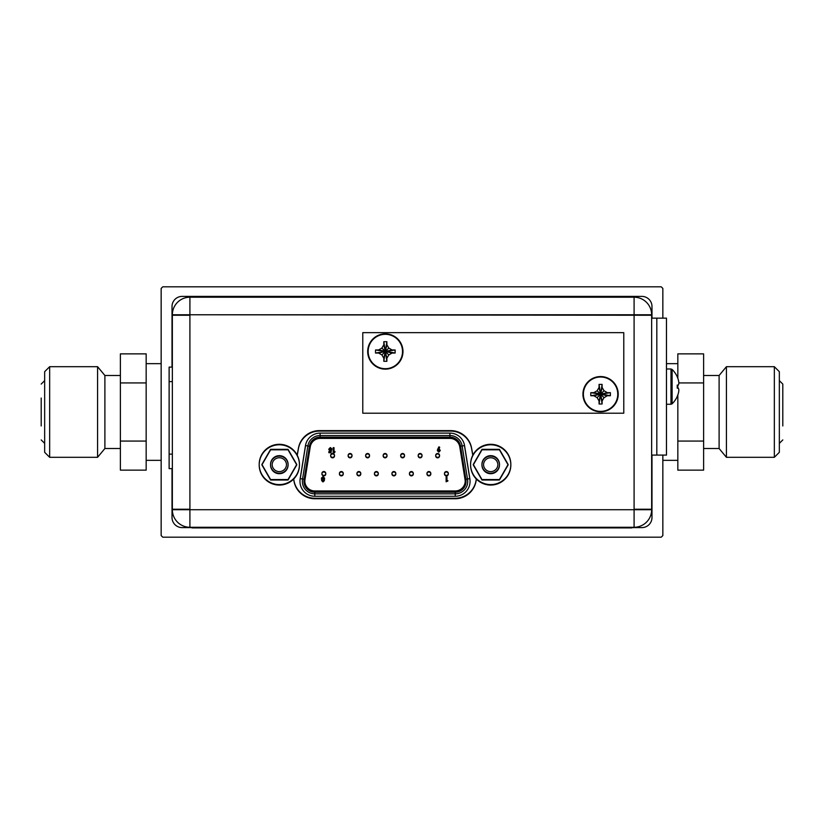 <?xml version="1.0" encoding="UTF-8"?>
<svg xmlns="http://www.w3.org/2000/svg" width="824" height="824" viewBox="0 0 824 824"><rect width="100%" height="100%" fill="white"/><g stroke="black" fill="none" stroke-linecap="round" stroke-linejoin="round"><path stroke-width="1.24" d="M661.239 286.814L662.846 288.431L662.846 318.157L662.846 288.431L661.239 286.814L162.761 286.814L661.239 286.814M662.846 455.095L662.846 535.569L661.239 537.186L162.761 537.186L161.154 535.569L161.154 288.431L162.761 286.814L161.154 288.431L161.154 535.569L162.761 537.186L661.239 537.186L662.846 535.569L662.846 455.095M172.02 306.477L172.02 367.113L172.02 306.477A10.073 10.073 0 0 1 182.094 296.403A10.073 10.073 0 0 0 172.02 306.477M172.02 468.619L172.02 517.524A10.073 10.073 0 0 0 182.094 527.597L192.013 527.597L182.094 527.597A10.073 10.073 0 0 1 172.02 517.524L172.02 468.619M631.854 527.597L641.906 527.597A10.073 10.073 0 0 0 651.98 517.524L651.98 455.095L651.98 517.524A10.073 10.073 0 0 1 641.906 527.597L631.854 527.597M651.98 318.157L651.98 306.477A10.073 10.073 0 0 0 641.906 296.403L182.094 296.403L641.906 296.403A10.073 10.073 0 0 1 651.98 306.477L651.98 318.157M651.65 315.252L651.65 509.716A17.562 17.562 0 0 1 634.089 527.278L189.911 527.278A17.562 17.562 0 0 1 172.35 509.716L172.35 315.252L189.911 315.252L189.911 509.716L634.089 509.716L634.089 297.207A17.562 17.562 0 0 1 651.65 314.768L651.65 509.232L634.089 509.232L634.089 314.768L189.911 314.768L651.65 315.252M293.715 479.012A21.27 21.27 0 0 0 314.933 498.757L455.095 498.757A21.27 21.27 0 0 0 476.313 479.012M472.77 455.27L471.606 448.668A21.27 21.27 0 0 0 450.666 431.096L319.362 431.096A21.27 21.27 0 0 0 298.422 448.668L297.258 455.27M189.911 297.207L189.911 509.232L172.35 509.232L172.35 314.768A17.562 17.562 0 0 1 189.911 297.207L634.089 297.207A17.562 17.562 0 0 1 651.65 314.768L634.089 314.768M293.756 478.971A21.27 21.27 0 0 0 314.933 498.273L455.095 498.273A21.27 21.27 0 0 0 476.272 478.971M472.842 455.147L471.606 448.184A21.27 21.27 0 0 0 450.666 430.612L319.362 430.612A21.27 21.27 0 0 0 298.422 448.184L297.186 455.147M651.65 318.157L656.81 318.157L656.81 455.095L666.472 455.095L666.472 318.157L656.81 318.157L656.81 455.095L651.65 455.095M677.256 386.641L677.215 385.096L677.256 386.621L677.215 385.096L678.337 385.096A23.515 11.763 180 0 0 678.863 383.181A23.515 20.363 180 0 0 678.337 379.854A23.937 23.937 0 0 0 677.256 376.918L677.256 376.918M677.256 386.621L677.215 388.156L677.256 386.621L677.215 388.156L678.337 388.156A23.515 11.763 0 0 1 678.863 390.071A23.515 20.363 0 0 1 678.337 393.388A23.937 23.937 0 0 1 677.256 396.334L677.215 396.426M677.256 396.457A23.978 23.978 0 0 1 672.106 403.812L670.983 404.265L672.106 403.812L672.106 369.44L670.983 368.987L672.106 369.44A23.978 23.978 0 0 1 677.256 376.795M333.215 447.669L334.029 447.669L334.029 451.48L334.966 451.48L334.482 452.242L333.215 452.242L333.215 447.669M304.818 480.959A9.991 9.991 0 0 0 314.799 490.95L455.229 490.95A9.991 9.991 0 0 0 465.086 479.372L459.771 446.34A9.991 9.991 0 0 0 449.904 437.935L320.124 437.935A9.991 9.991 0 0 0 310.257 446.34L304.942 479.372A9.991 9.991 0 0 0 304.818 480.959M449.904 437.132A10.794 10.794 0 0 1 460.565 446.217L465.879 479.238A10.794 10.794 0 0 1 455.229 491.753L314.799 491.753A10.794 10.794 0 0 1 304.149 479.238L309.464 446.217A10.794 10.794 0 0 1 320.124 437.132L449.904 437.132L449.904 433.105L320.124 433.105A14.822 14.822 0 0 0 305.488 445.568L300.173 478.6L302.552 478.981A12.401 12.401 0 0 0 302.398 480.959A12.401 12.401 0 0 1 302.552 478.981L307.867 445.959A12.401 12.401 0 0 1 320.124 435.525L449.904 435.525A12.401 12.401 0 0 1 462.151 445.959L467.476 478.981A12.401 12.401 0 0 1 455.229 493.844L314.799 493.844A12.401 12.401 0 0 1 302.398 481.443A12.401 12.401 0 0 0 314.799 493.844L314.799 496.264L455.229 496.264A14.822 14.822 0 0 0 469.855 479.084L464.54 446.052A14.822 14.822 0 0 0 464.458 445.588M331.495 449.708L330.96 452.242L328.879 452.242L328.879 451.48L330.311 451.48L330.486 450.615L328.817 449.142L330.342 447.556L331.866 448.781L330.3 448.38L329.641 449.121L331.495 449.708M437.75 449.111L438.914 446.824L439.635 447.195L438.842 448.761L440.212 450.203L438.821 451.624L437.4 450.203L437.75 449.111M438.801 449.523L438.224 450.162L438.801 450.81L439.398 450.162L438.801 449.523M330.64 455.414A1.936 1.936 0 0 1 332.566 453.488A1.936 1.936 0 0 1 334.503 455.414A1.936 1.936 0 0 1 332.566 457.351A1.936 1.936 0 0 1 330.64 455.414M365.65 455.414A1.936 1.936 0 0 1 367.586 453.488A1.936 1.936 0 0 1 369.523 455.414A1.936 1.936 0 0 1 367.586 457.351A1.936 1.936 0 0 1 365.65 455.414M400.67 455.414A1.936 1.936 0 0 1 402.596 453.488A1.936 1.936 0 0 1 404.533 455.414A1.936 1.936 0 0 1 402.596 457.351A1.936 1.936 0 0 1 400.67 455.414M435.68 455.414A1.936 1.936 0 0 1 437.616 453.488A1.936 1.936 0 0 1 439.553 455.414A1.936 1.936 0 0 1 437.616 457.351A1.936 1.936 0 0 1 435.68 455.414M339.416 473.46A1.936 1.936 0 0 1 341.352 471.534A1.936 1.936 0 0 1 343.278 473.46A1.936 1.936 0 0 1 341.352 475.397A1.936 1.936 0 0 1 339.416 473.46M374.436 473.46A1.936 1.936 0 0 1 376.362 471.534A1.936 1.936 0 0 1 378.298 473.46A1.936 1.936 0 0 1 376.362 475.397A1.936 1.936 0 0 1 374.436 473.46M409.446 473.46A1.936 1.936 0 0 1 411.382 471.534A1.936 1.936 0 0 1 413.318 473.46A1.936 1.936 0 0 1 411.382 475.397A1.936 1.936 0 0 1 409.446 473.46M444.466 473.46A1.936 1.936 0 0 1 446.402 471.534A1.936 1.936 0 0 1 448.328 473.46A1.936 1.936 0 0 1 446.402 475.397A1.936 1.936 0 0 1 444.466 473.46M426.956 473.46A1.936 1.936 0 0 1 428.892 471.534A1.936 1.936 0 0 1 430.818 473.46A1.936 1.936 0 0 1 428.892 475.397A1.936 1.936 0 0 1 426.956 473.46M391.936 473.46A1.936 1.936 0 0 1 393.872 471.534A1.936 1.936 0 0 1 395.808 473.46A1.936 1.936 0 0 1 393.872 475.397A1.936 1.936 0 0 1 391.936 473.46M356.926 473.46A1.936 1.936 0 0 1 358.862 471.534A1.936 1.936 0 0 1 360.788 473.46A1.936 1.936 0 0 1 358.862 475.397A1.936 1.936 0 0 1 356.926 473.46M321.906 473.46A1.936 1.936 0 0 1 323.842 471.534A1.936 1.936 0 0 1 325.779 473.46A1.936 1.936 0 0 1 323.842 475.397A1.936 1.936 0 0 1 321.906 473.46M418.18 455.414A1.936 1.936 0 0 1 420.106 453.488A1.936 1.936 0 0 1 422.043 455.414A1.936 1.936 0 0 1 420.106 457.351A1.936 1.936 0 0 1 418.18 455.414M383.16 455.414A1.936 1.936 0 0 1 385.096 453.488A1.936 1.936 0 0 1 387.023 455.414A1.936 1.936 0 0 1 385.096 457.351A1.936 1.936 0 0 1 383.16 455.414M348.14 455.414A1.936 1.936 0 0 1 350.076 453.488A1.936 1.936 0 0 1 352.013 455.414A1.936 1.936 0 0 1 350.076 457.351A1.936 1.936 0 0 1 348.14 455.414M447.865 480.557L446.124 481.309L446.124 476.787L446.938 476.787L446.938 480.557L447.865 480.557M321.69 480.176L321.463 478.064L322.998 476.663L324.563 478.064L324.326 480.186L323.008 481.474L321.69 480.176M323.029 480.649L323.008 479.599L323.029 480.649M322.998 478.775L323.739 478.136L323.008 477.487L322.277 478.116L322.998 478.775M270.602 479.547L261.888 464.437L270.602 449.338L288.039 449.338L296.764 464.437L288.039 479.547L270.602 479.547M288.101 464.437A8.776 8.776 0 0 0 279.326 455.662A8.776 8.776 0 0 0 270.54 464.437A8.776 8.776 0 0 0 279.326 473.223A8.776 8.776 0 0 0 288.101 464.437M279.326 484.584A20.137 20.137 0 0 1 259.189 464.437A20.137 20.137 0 0 1 279.326 444.301A20.137 20.137 0 0 1 299.462 464.437A20.137 20.137 0 0 1 279.326 484.584M272.157 464.685A7.169 7.169 0 0 0 279.326 471.616A7.169 7.169 0 0 0 286.494 464.685A7.169 7.169 0 0 0 279.326 457.753A7.169 7.169 0 0 0 272.157 464.685M481.978 479.547L473.264 464.437L481.978 449.338L499.426 449.338L508.14 464.437L499.426 479.547L481.978 479.547M499.488 464.437A8.776 8.776 0 0 0 490.702 455.662A8.776 8.776 0 0 0 481.927 464.437A8.776 8.776 0 0 0 490.702 473.223A8.776 8.776 0 0 0 499.488 464.437M490.702 484.584A20.137 20.137 0 0 1 470.566 464.437A20.137 20.137 0 0 1 490.702 444.301A20.137 20.137 0 0 1 510.839 464.437A20.137 20.137 0 0 1 490.702 484.584M483.534 464.685A7.169 7.169 0 0 0 490.702 471.616A7.169 7.169 0 0 0 497.871 464.685A7.169 7.169 0 0 0 490.702 457.753A7.169 7.169 0 0 0 483.534 464.685M362.776 413.205L623.778 413.205L623.778 332.649L362.776 332.649L362.776 413.205M394.778 349.973L392.1 349.973L388.784 348.058L386.868 344.731L386.868 341.702L383.809 341.702L383.809 344.731L381.893 348.058L378.566 349.973L375.528 349.973L375.528 353.033L378.566 353.033L381.893 354.948L383.809 358.265L383.809 361.303L386.868 361.303L386.868 358.265L388.784 354.948L392.1 353.033L395.139 353.033L385.333 351.498L395.139 349.973L392.1 349.973L388.784 348.058L386.868 344.731L386.868 341.702L383.809 341.702L383.809 344.731L381.893 348.058L378.566 349.973L375.528 349.973L375.528 353.033L378.566 353.033L381.893 354.948L383.809 358.265L383.809 361.303L386.868 361.303L386.868 358.265L388.784 354.948L392.1 353.033L385.333 351.498L392.1 349.973L388.784 348.058L386.868 344.731L386.868 341.702L383.809 341.702L383.809 344.731L381.893 348.058L378.566 349.973L375.528 349.973L375.528 353.033L378.566 353.033L381.893 354.948L383.809 358.265L383.809 361.303L386.868 361.303L386.868 358.265L388.784 354.948L392.1 353.033L378.566 349.973L385.333 351.498L375.528 349.973L385.333 351.498L381.893 348.058L385.333 351.498L383.809 341.702L385.333 351.498L386.868 341.702L385.333 351.498L386.868 344.731L385.333 351.498L388.784 348.058L385.333 351.498L375.528 353.033L385.333 351.498L378.566 353.033L385.333 351.498L381.893 354.948L385.333 351.498L383.809 361.303L385.333 351.498L386.868 361.303L385.333 351.498L386.868 358.265L385.333 351.498L388.784 354.948L385.333 351.498L395.139 349.973L385.333 351.498L395.139 353.033L395.046 349.973M402.524 351.498A17.18 17.18 0 0 1 385.333 368.688A17.18 17.18 0 0 1 368.153 351.498A17.18 17.18 0 0 1 385.333 334.317A17.18 17.18 0 0 1 402.524 351.498A17.18 17.18 0 0 1 385.333 368.688A17.18 17.18 0 0 1 368.153 351.498A17.18 17.18 0 0 1 385.333 334.317A17.18 17.18 0 0 1 402.524 351.498A17.18 17.18 0 0 1 385.333 368.688A17.18 17.18 0 0 1 368.153 351.498A17.18 17.18 0 0 1 385.333 334.317A17.18 17.18 0 0 1 402.524 351.498M402.977 351.498A17.644 17.644 0 0 1 385.333 369.142A17.644 17.644 0 0 1 367.689 351.498A17.644 17.644 0 0 1 385.333 333.864A17.644 17.644 0 0 1 402.977 351.498A17.644 17.644 0 0 1 385.333 369.142A17.644 17.644 0 0 1 367.689 351.498A17.644 17.644 0 0 1 385.333 333.864A17.644 17.644 0 0 1 402.977 351.498A17.644 17.644 0 0 1 385.333 369.142A17.644 17.644 0 0 1 367.689 351.498A17.644 17.644 0 0 1 385.333 333.864A17.644 17.644 0 0 1 402.977 351.498M610.028 392.667L607.35 392.667L604.033 390.751L602.107 387.435L602.107 384.396L599.058 384.396L599.048 387.435L597.132 390.751L593.816 392.667L590.777 392.667L590.777 395.726L593.816 395.726L597.132 397.642L599.048 400.969L599.058 403.997L602.107 403.997L602.107 400.969L604.033 397.642L607.35 395.726L610.388 395.726L600.583 394.202L610.388 392.667L607.35 392.667L604.033 390.751L602.107 387.435L602.107 384.396L599.058 384.396L599.048 387.435L597.132 390.751L593.816 392.667L590.777 392.667L590.777 395.726L593.816 395.726L597.132 397.642L599.048 400.969L599.058 403.997L602.107 403.997L602.107 400.969L604.033 397.642L607.35 395.726L600.583 394.202L607.35 392.667L604.033 390.751L602.107 387.435L602.107 384.396L599.058 384.396L599.048 387.435L597.132 390.751L593.816 392.667L590.777 392.667L590.777 395.726L593.816 395.726L597.132 397.642L599.048 400.969L599.058 403.997L602.107 403.997L602.107 400.969L604.033 397.642L607.35 395.726L593.816 392.667L600.583 394.202L590.777 392.667L600.583 394.202L597.132 390.751L600.583 394.202L599.058 384.396L600.583 394.202L602.107 384.396L600.583 394.202L602.107 387.435L600.583 394.202L604.033 390.751L600.583 394.202L590.777 395.726L600.583 394.202L593.816 395.726L600.583 394.202L597.132 397.642L600.583 394.202L599.058 403.997L600.583 394.202L602.107 403.997L600.583 394.202L602.107 400.969L600.583 394.202L604.033 397.642L600.583 394.202L610.388 392.667L600.583 394.202L610.388 395.726L610.285 392.667M617.763 394.202A17.18 17.18 0 0 1 600.583 411.382A17.18 17.18 0 0 1 583.392 394.202A17.18 17.18 0 0 1 600.583 377.011A17.18 17.18 0 0 1 617.763 394.202A17.18 17.18 0 0 1 600.583 411.382A17.18 17.18 0 0 1 583.392 394.202A17.18 17.18 0 0 1 600.583 377.011A17.18 17.18 0 0 1 617.763 394.202A17.18 17.18 0 0 1 600.583 411.382A17.18 17.18 0 0 1 583.392 394.202A17.18 17.18 0 0 1 600.583 377.011A17.18 17.18 0 0 1 617.763 394.202M618.227 394.202A17.644 17.644 0 0 1 600.583 411.835A17.644 17.644 0 0 1 582.939 394.202A17.644 17.644 0 0 1 600.583 376.558A17.644 17.644 0 0 1 618.227 394.202A17.644 17.644 0 0 1 600.583 411.835A17.644 17.644 0 0 1 582.939 394.202A17.644 17.644 0 0 1 600.583 376.558A17.644 17.644 0 0 1 618.227 394.202A17.644 17.644 0 0 1 600.583 411.835A17.644 17.644 0 0 1 582.939 394.202A17.644 17.644 0 0 1 600.583 376.558A17.644 17.644 0 0 1 618.227 394.202M378.566 349.973L395.139 353.033L395.139 349.973L385.333 351.498L392.1 349.973M593.816 392.667L610.388 395.726L610.388 392.667L600.583 394.202L607.35 392.667M395.139 353.033L395.139 349.973M381.893 348.058L385.333 351.498L375.528 349.973M383.809 341.702L385.333 351.498L383.809 344.731M386.868 344.731L385.333 351.498L386.868 341.702M375.528 353.033L385.333 351.498L388.784 348.058M381.893 354.948L385.333 351.498L378.566 353.033M383.809 361.303L385.333 351.498L383.809 358.265M386.868 358.265L385.333 351.498L386.868 361.303M392.1 353.033L385.333 351.498L388.784 354.948M610.388 395.726L610.388 392.667M597.132 390.751L600.583 394.202L590.777 392.667M599.058 384.396L600.583 394.202L599.048 387.435M602.107 387.435L600.583 394.202L602.107 384.396M590.777 395.726L600.583 394.202L604.033 390.751M597.132 397.642L600.583 394.202L593.816 395.726M599.058 403.997L600.583 394.202L599.048 400.969M602.107 400.969L600.583 394.202L602.107 403.997M607.35 395.726L600.583 394.202L604.033 397.642M333.215 448.153L334.029 448.153L334.029 451.964L334.966 451.964L334.482 452.726L333.215 452.726L333.215 448.153M304.818 481.443A9.991 9.991 0 0 0 314.799 491.423L455.229 491.423A9.991 9.991 0 0 0 465.086 479.856L459.771 446.824A9.991 9.991 0 0 0 449.904 438.419L320.124 438.419A9.991 9.991 0 0 0 310.257 446.824L304.942 479.856A9.991 9.991 0 0 0 304.818 481.443M331.495 450.192L330.96 452.726L328.879 452.726L328.879 451.964L330.311 451.964L330.486 451.099L328.817 449.626L330.342 448.04L331.866 449.265L330.3 448.864L329.641 449.605L331.495 450.192M437.75 449.595L438.914 447.308L439.635 447.669L438.842 449.245L440.212 450.687L438.821 452.108L437.4 450.677L437.75 449.595M438.801 450.007L438.224 450.646L438.801 451.294L439.398 450.646L438.801 450.007M330.64 455.899A1.936 1.936 0 0 1 332.566 453.973A1.936 1.936 0 0 1 334.503 455.899A1.936 1.936 0 0 1 332.566 457.835A1.936 1.936 0 0 1 330.64 455.899M365.65 455.899A1.936 1.936 0 0 1 367.586 453.973A1.936 1.936 0 0 1 369.523 455.899A1.936 1.936 0 0 1 367.586 457.835A1.936 1.936 0 0 1 365.65 455.899M400.67 455.899A1.936 1.936 0 0 1 402.596 453.973A1.936 1.936 0 0 1 404.533 455.899A1.936 1.936 0 0 1 402.596 457.835A1.936 1.936 0 0 1 400.67 455.899M435.68 455.899A1.936 1.936 0 0 1 437.616 453.973A1.936 1.936 0 0 1 439.553 455.899A1.936 1.936 0 0 1 437.616 457.835A1.936 1.936 0 0 1 435.68 455.899M339.416 473.944A1.936 1.936 0 0 1 341.352 472.018A1.936 1.936 0 0 1 343.278 473.944A1.936 1.936 0 0 1 341.352 475.881A1.936 1.936 0 0 1 339.416 473.944M374.436 473.944A1.936 1.936 0 0 1 376.362 472.018A1.936 1.936 0 0 1 378.298 473.944A1.936 1.936 0 0 1 376.362 475.881A1.936 1.936 0 0 1 374.436 473.944M409.446 473.944A1.936 1.936 0 0 1 411.382 472.018A1.936 1.936 0 0 1 413.318 473.944A1.936 1.936 0 0 1 411.382 475.881A1.936 1.936 0 0 1 409.446 473.944M444.466 473.944A1.936 1.936 0 0 1 446.402 472.018A1.936 1.936 0 0 1 448.328 473.944A1.936 1.936 0 0 1 446.402 475.881A1.936 1.936 0 0 1 444.466 473.944M426.956 473.944A1.936 1.936 0 0 1 428.892 472.018A1.936 1.936 0 0 1 430.818 473.944A1.936 1.936 0 0 1 428.892 475.881A1.936 1.936 0 0 1 426.956 473.944M391.936 473.944A1.936 1.936 0 0 1 393.872 472.018A1.936 1.936 0 0 1 395.808 473.944A1.936 1.936 0 0 1 393.872 475.881A1.936 1.936 0 0 1 391.936 473.944M356.926 473.944A1.936 1.936 0 0 1 358.862 472.018A1.936 1.936 0 0 1 360.788 473.944A1.936 1.936 0 0 1 358.862 475.881A1.936 1.936 0 0 1 356.926 473.944M321.906 473.944A1.936 1.936 0 0 1 323.842 472.018A1.936 1.936 0 0 1 325.779 473.944A1.936 1.936 0 0 1 323.842 475.881A1.936 1.936 0 0 1 321.906 473.944M418.18 455.899A1.936 1.936 0 0 1 420.106 453.973A1.936 1.936 0 0 1 422.043 455.899A1.936 1.936 0 0 1 420.106 457.835A1.936 1.936 0 0 1 418.18 455.899M383.16 455.899A1.936 1.936 0 0 1 385.096 453.973A1.936 1.936 0 0 1 387.023 455.899A1.936 1.936 0 0 1 385.096 457.835A1.936 1.936 0 0 1 383.16 455.899M348.14 455.899A1.936 1.936 0 0 1 350.076 453.973A1.936 1.936 0 0 1 352.013 455.899A1.936 1.936 0 0 1 350.076 457.835A1.936 1.936 0 0 1 348.14 455.899M447.865 481.041L446.124 481.793L446.124 477.271L446.938 477.271L446.938 481.041L447.865 481.041M321.69 480.66L321.463 478.548L322.998 477.148L324.563 478.548L324.326 480.67L323.008 481.947L321.69 480.66M323.029 481.134L323.008 480.073L323.029 481.134M322.998 479.259L323.739 478.62L323.008 477.972L322.277 478.6L322.998 479.259M270.602 480.032L261.888 464.921L270.602 449.822L288.039 449.822L296.764 464.921L288.039 480.032L270.602 480.032M288.101 464.921A8.776 8.776 0 0 0 279.326 456.146A8.776 8.776 0 0 0 270.54 464.921A8.776 8.776 0 0 0 279.326 473.707A8.776 8.776 0 0 0 288.101 464.921M279.326 485.068A20.137 20.137 0 0 1 259.189 464.921A20.137 20.137 0 0 1 279.326 444.785A20.137 20.137 0 0 1 299.462 464.921A20.137 20.137 0 0 1 279.326 485.068M481.978 480.032L473.264 464.921L481.978 449.822L499.426 449.822L508.14 464.921L499.426 480.032L481.978 480.032M499.488 464.921A8.776 8.776 0 0 0 490.702 456.146A8.776 8.776 0 0 0 481.927 464.921A8.776 8.776 0 0 0 490.702 473.707A8.776 8.776 0 0 0 499.488 464.921M490.702 485.068A20.137 20.137 0 0 1 470.566 464.921A20.137 20.137 0 0 1 490.702 444.785A20.137 20.137 0 0 1 510.839 464.921A20.137 20.137 0 0 1 490.702 485.068M192.013 527.278L192.013 527.916L631.854 527.916L631.854 527.278M632.42 297.207L632.42 296.568L192.579 296.568L192.579 297.207M172.35 367.113L169.126 367.113L169.126 468.619L172.35 468.619M49.656 457.31L49.656 366.69L44.661 371.686L44.661 452.314L49.656 457.31L97.582 457.31L97.582 366.69L49.656 366.69M97.582 457.31L104.895 448.503L104.895 375.497L97.582 366.69M120.386 382.933L120.386 353.867L146.167 353.867L146.167 382.933L120.386 382.933L120.386 470.133L146.167 470.133L146.167 382.933M146.167 441.067L120.386 441.067M774.344 366.69L774.344 457.31L779.339 452.314L779.339 371.686L774.344 366.69L726.418 366.69L726.418 457.31L774.344 457.31M726.418 366.69L719.105 375.497L719.105 448.503L726.418 457.31M677.833 378.34L677.833 353.867L703.614 353.867L703.614 470.133L677.833 470.133L677.833 441.067L703.614 441.067M678.852 382.933L703.614 382.933M677.833 385.096L677.833 388.156M677.833 394.912L677.833 441.067M651.65 509.716A17.562 17.562 0 0 1 634.089 527.278L634.089 509.716L651.65 509.716M189.911 527.278A17.562 17.562 0 0 1 172.35 509.716L189.911 509.716L189.911 527.278M189.911 314.768L172.35 314.768M189.911 509.716L634.089 509.716M666.472 404.265L670.983 404.265L670.983 368.987L666.472 368.987M302.552 478.981L304.149 479.238M309.464 446.217L305.488 445.568M320.124 433.105L320.124 437.132M465.879 479.238L469.855 478.6L464.54 445.568L460.565 446.217M467.476 478.981A12.401 12.401 0 0 1 467.63 480.959M470.051 480.959A14.822 14.822 0 0 0 469.855 478.6M464.54 445.568A14.822 14.822 0 0 0 449.904 433.105M300.173 478.6A14.822 14.822 0 0 0 299.988 481.443A14.822 14.822 0 0 0 314.799 496.264M304.149 479.723L309.464 446.701A10.794 10.794 0 0 1 320.124 437.616L449.904 437.616A10.794 10.794 0 0 1 460.565 446.701L465.879 479.723A10.794 10.794 0 0 1 455.229 492.237L314.799 492.237A10.794 10.794 0 0 1 304.149 479.723L304.077 479.712M455.229 496.264L455.229 492.237M314.799 492.237L314.799 493.844M305.57 445.588A14.822 14.822 0 0 0 305.488 446.052L300.173 479.084A14.822 14.822 0 0 0 299.977 481.443M615.744 527.916L615.744 527.278M208.132 527.278L208.132 527.916M616.311 297.207L616.311 296.568M208.699 296.568L208.699 297.207M169.126 454.117L172.35 454.117M172.35 381.615L169.126 381.615M104.895 448.503L120.386 448.503M104.895 375.497L120.386 375.497M146.167 363.662L161.154 363.662M146.167 460.338L161.154 460.338M41.2 398.043L41.2 425.957M44.661 443.384L41.2 439.923M44.661 380.616L41.2 384.077M719.105 375.497L703.614 375.497M719.105 448.503L703.614 448.503M677.833 460.338L662.846 460.338M677.833 363.662L666.472 363.662M782.8 425.957L782.8 384.077L782.8 425.957M779.339 443.384L782.8 439.923M779.339 380.616L782.8 384.077"/></g></svg>
